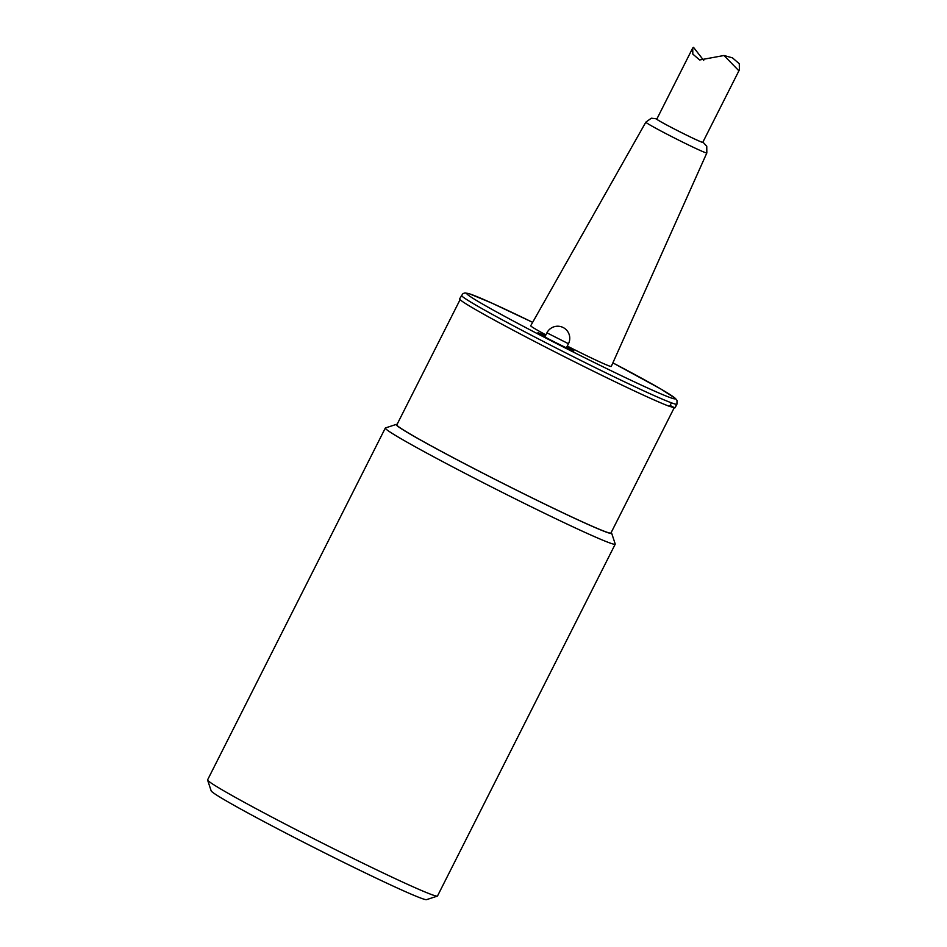 <?xml version="1.0" encoding="UTF-8"?>
<svg xmlns="http://www.w3.org/2000/svg" width="947" height="947" viewBox="0 0 947 947"><rect width="100%" height="100%" fill="white"/><g stroke="black" fill="none" stroke-linecap="round" stroke-linejoin="round"><path stroke-width="1.42" d="M703.692 60.395L693.524 47.35L692.719 48.001L692.825 54.097L699.632 59.969L724.005 55.494L738.589 70.492L739.394 69.841L739.287 63.745L732.493 57.874L724.005 55.482M739.394 69.841L702.781 142.334A25.758 0.935 -153.2 0 1 679.366 131.55A25.758 0.935 -153.2 0 1 656.804 119.109L692.719 48.001M545.874 334.883A45.125 1.645 -153.2 0 1 530.711 325.768L645.842 122.151A34.163 1.243 26.8 0 0 672.962 137.244A34.163 1.243 26.8 0 0 706.213 152.917A34.163 1.243 26.8 0 0 706.829 152.964L611.265 366.453A45.125 1.645 -153.2 0 1 610.46 366.382A45.125 1.645 -153.2 0 1 567.277 346.069M676.608 404.274A120.743 4.392 26.8 0 0 676.939 404.144L677.022 400.498L675.377 398.367L660.426 388.767L612.875 362.879A116.718 4.25 -153.2 0 1 673.068 398.545A116.718 4.25 -153.2 0 1 504.041 316.002A116.718 4.25 -153.2 0 1 532.64 322.347L491.457 302.922L469.44 293.783L465.036 292.931L463 293.558L459.591 298.85A120.743 4.392 26.8 0 0 549.106 348.934A120.743 4.392 26.8 0 0 669.612 406.417L671.423 402.818A120.743 4.392 26.8 0 0 674.773 403.943A120.743 4.392 26.8 0 0 676.608 404.274L674.797 407.873L670.097 405.458M674.086 407.506A119.938 4.368 -153.2 0 1 672.263 407.174A119.938 4.368 -153.2 0 1 669.659 406.322M674.797 407.873A120.743 4.392 26.8 0 0 675.128 407.731L676.939 404.144M545.365 335.901A20.124 0.734 26.8 0 0 538.275 332.823A20.124 0.734 26.8 0 0 537.92 332.823A20.124 0.734 26.8 0 0 555.546 342.518A20.124 0.734 26.8 0 0 573.823 350.958A20.124 0.734 26.8 0 0 566.922 346.791M207.606 780.056L211.157 790.852A120.743 4.392 26.8 0 0 316.949 849.021A120.743 4.392 26.8 0 0 426.552 899.65L437.348 896.111A128.78 4.688 -153.2 0 1 435.194 895.779A128.78 4.688 -153.2 0 1 312.013 837.835A128.78 4.688 -153.2 0 1 207.606 780.056A128.78 4.688 -153.2 0 1 207.606 779.855L385.311 428.056A128.78 4.688 26.8 0 0 487.646 484.971A128.78 4.688 26.8 0 0 612.91 543.969A128.78 4.688 26.8 0 0 615.219 544.182A128.78 4.688 26.8 0 0 615.219 543.992L611.655 533.197A120.743 4.392 -153.2 0 1 501.91 482.863A120.743 4.392 -153.2 0 1 396.272 424.398A120.743 4.392 -153.2 0 1 397.077 424.41M615.219 544.182L437.502 895.992A128.78 4.688 -153.2 0 1 437.348 896.111M396.272 424.398L385.465 427.937A128.78 4.688 26.8 0 0 385.311 428.056M611.17 532.557A120.743 4.392 -153.2 0 1 611.655 533.197M674.288 407.612L610.945 533.007A119.938 4.368 -153.2 0 1 608.791 532.818A119.938 4.368 -153.2 0 1 492.144 477.868A119.938 4.368 -153.2 0 1 396.84 424.86L460.088 299.666M566.389 347.833L568.472 343.725L546.916 332.835L544.845 336.943M702.852 142.192A26.125 0.947 -153.2 0 1 679.366 131.562A26.125 0.947 -153.2 0 1 656.875 118.967M461.402 295.263A120.743 4.392 26.8 0 0 550.929 345.347A120.743 4.392 26.8 0 0 671.423 402.818M568.472 343.725A12.074 12.074 0 0 0 563.205 327.544A12.074 12.074 0 0 0 546.916 332.835M645.842 122.151L651.335 118.197L656.91 118.884M706.829 152.964L706.758 146.193L702.887 142.109"/></g></svg>
